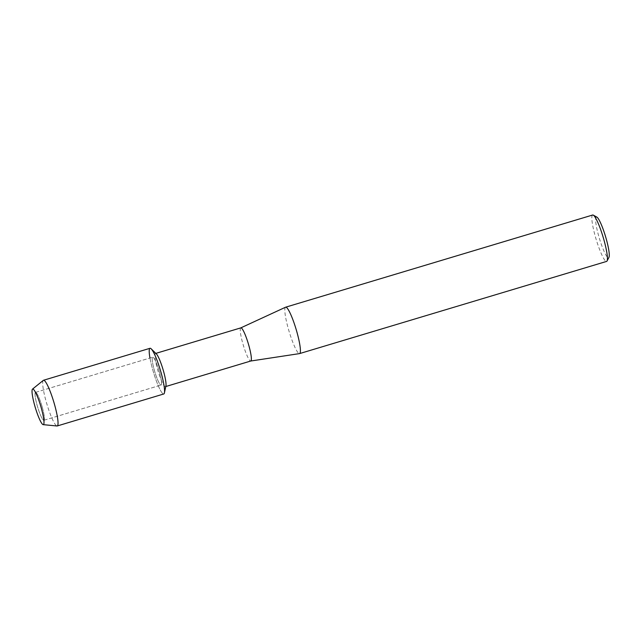<?xml version="1.0" encoding="UTF-8"?>
<svg xmlns="http://www.w3.org/2000/svg" width="641" height="641" viewBox="0 0 641 641"><rect width="100%" height="100%" fill="white"/><g stroke="black" fill="none" stroke-linecap="round" stroke-linejoin="round"><path stroke-width="0.48" stroke-dasharray="3.21 2.4" d="M42.242 407.139A14.551 2.203 -106.7 0 0 36.505 393.005A14.551 2.203 -106.7 0 0 35.527 392.372A14.551 2.203 -106.7 0 0 37.178 405.489A14.551 2.203 -106.7 0 0 43.892 420.256A14.551 2.203 -106.7 0 0 44.365 419.19A14.551 2.203 -106.7 0 0 42.242 407.139A14.551 2.203 -106.7 0 0 36.505 393.005A14.551 2.203 -106.7 0 0 35.527 392.372A14.551 2.203 -106.7 0 0 37.178 405.489A14.551 2.203 -106.7 0 0 43.892 420.256A14.551 2.203 -106.7 0 0 44.365 419.19A14.551 2.203 -106.7 0 0 42.242 407.139M159.425 371.964A14.551 2.203 -106.7 0 0 152.702 357.197A14.551 2.203 -106.7 0 0 154.353 370.306A14.551 2.203 -106.7 0 0 161.075 385.073A14.551 2.203 -106.7 0 0 159.425 371.964A14.551 2.203 -106.7 0 0 152.702 357.197A14.551 2.203 -106.7 0 0 154.353 370.306A14.551 2.203 -106.7 0 0 161.075 385.073A14.551 2.203 -106.7 0 0 159.425 371.964M156.34 353.88A17.299 2.62 -106.7 0 0 155.491 353.487A17.299 2.62 -106.7 0 0 157.454 369.08A17.299 2.62 -106.7 0 0 165.442 386.627A17.299 2.62 -106.7 0 0 165.931 385.842M149.962 358.015A23.853 3.606 -106.7 0 0 152.734 369.777A23.853 3.606 -106.7 0 0 164.416 392.893M240.808 327.88L240.784 327.888A17.299 2.62 -106.7 0 0 242.795 343.456A17.299 2.62 -106.7 0 0 250.727 361.019L250.759 361.019M285.574 307.215A24.222 3.662 -106.7 0 0 288.394 329.009A24.222 3.662 -106.7 0 0 299.499 353.608M592.669 215.015A24.222 3.662 -106.7 0 0 595.409 236.833A24.222 3.662 -106.7 0 0 606.594 261.416M596.867 217.115A21.257 3.213 -106.7 0 0 598.734 236.16A21.257 3.213 -106.7 0 0 608.95 257.345M43.308 380.377A23.853 3.606 -106.7 0 0 46.208 401.755A23.853 3.606 -106.7 0 0 57.001 425.985M150.026 348.287A23.853 3.606 -106.7 0 0 152.734 369.777A23.853 3.606 -106.7 0 0 163.743 393.983M36.505 393.005L33.917 389.832L36.505 393.005M35.527 392.372L152.702 357.197L35.527 392.372M43.892 420.256L161.075 385.073L43.892 420.256M44.365 419.19L43.957 423.268L44.365 419.19"/><path stroke-width="0.96" d="M41.248 407.884A18.589 2.812 -106.7 0 0 33.917 389.832A18.589 2.812 -106.7 0 0 34.774 405.769A18.589 2.812 -106.7 0 0 43.957 423.268A18.589 2.812 -106.7 0 0 41.248 407.884A18.589 2.812 -106.7 0 0 33.917 389.832A18.589 2.812 -106.7 0 0 32.507 389.103A18.589 2.812 -106.7 0 0 34.774 405.769A18.589 2.812 -106.7 0 0 43.179 424.646A18.589 2.812 -106.7 0 0 43.957 423.268A18.589 2.812 -106.7 0 0 41.248 407.884M43.179 424.646L57.001 425.985A23.853 3.606 -106.7 0 0 57.225 425.969L163.743 393.983A23.853 3.606 -106.7 0 0 161.043 372.493A23.853 3.606 -106.7 0 1 164.416 392.893L165.931 385.842A17.299 2.62 -106.7 0 0 163.479 371.043A17.299 2.62 -106.7 0 0 156.34 353.88L151.188 348.832A23.853 3.606 -106.7 0 0 149.962 358.015M57.225 425.969A23.853 3.606 -106.7 0 0 54.517 404.471A23.853 3.606 -106.7 0 0 43.508 380.265L150.026 348.287A23.853 3.606 -106.7 0 1 161.043 372.493A23.853 3.606 -106.7 0 0 151.188 348.832M250.727 361.019A17.299 2.62 -106.7 0 0 250.783 361.011A17.299 2.62 -106.7 0 0 248.82 345.419A17.299 2.62 -106.7 0 0 240.832 327.872A17.299 2.62 -106.7 0 0 240.784 327.888M250.759 361.019L299.499 353.608A24.222 3.662 -106.7 0 0 299.579 353.592A24.222 3.662 -106.7 0 0 296.831 331.766A24.222 3.662 -106.7 0 0 285.646 307.191A24.222 3.662 -106.7 0 0 285.574 307.215L240.808 327.88L155.835 353.383M299.579 353.592L606.594 261.416A24.222 3.662 -106.7 0 0 607.051 260.983A24.222 3.662 -106.7 0 0 603.846 239.59A24.222 3.662 -106.7 0 0 593.286 215.128A24.222 3.662 -106.7 0 0 592.669 215.015L285.646 307.191M607.051 260.983L608.95 257.345A21.257 3.213 -106.7 0 0 606.138 238.58A21.257 3.213 -106.7 0 0 596.867 217.115L593.286 215.128M43.508 380.265A23.853 3.606 -106.7 0 0 43.308 380.377L32.507 389.103M165.779 386.531L250.783 361.011"/></g></svg>
